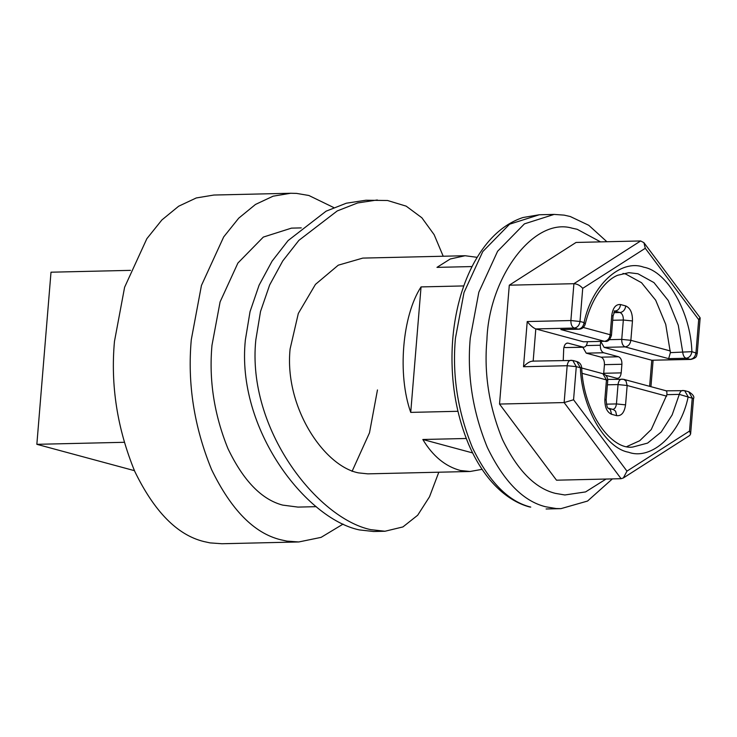 <?xml version="1.0" encoding="UTF-8"?>
<svg xmlns="http://www.w3.org/2000/svg" width="737" height="737" viewBox="0 0 737 737"><rect width="100%" height="100%" fill="white"/><g stroke="black" fill="none" stroke-linecap="round" stroke-linejoin="round"><path stroke-width="1.11" d="M301.276 227.899L291.493 228.129L263.339 237.074L237.894 263.063L220.096 301.894L211.98 345.275C208.82 380.089 214.145 414.535 227.945 448.603C243.376 480.736 261.617 499.566 282.676 505.103L297.951 507.093L316.256 506.669M352.065 471.367L369.495 432.822L377.464 389.947M343.083 524.099L321.083 537.365L298.752 541.962L286.905 541.115L280.567 539.733C254.127 533.201 231.123 509.811 211.574 469.58C194.089 426.824 187.327 383.526 191.288 339.693L201.441 285.468L223.689 236.918L238.733 218.161L255.49 204.444L273.105 196.18L290.682 193.26L296.56 193.398L308.867 195.489L333.787 207.585M298.752 541.962L221.92 543.74L210.073 542.893L203.734 541.511C177.285 534.979 154.291 511.589 134.742 471.358C117.247 428.602 110.486 385.304 114.456 341.471L124.608 287.246L146.847 238.696L161.891 219.948L178.658 206.222L196.263 197.958L213.85 195.038L290.682 193.26M438.81 472.214L429.514 496.784L417.676 515.237L402.927 526.927L384.99 531.248L373.604 531.506L359.26 529.894C306.159 518.756 236.089 429.284 245.357 340.006L250.036 311.659L259.102 285.155L272.073 261.165L288.084 240.584L326.095 211.178L346.335 203.209L365.939 200.234L387.551 200.501L406.179 206.148L421.859 217.765L434.139 234.679L443.204 256.236M384.99 531.248L370.674 529.636C317.573 518.424 246.619 429.201 255.822 339.895L260.52 311.493L269.659 284.961L282.75 260.944L298.9 240.354L337.233 210.939L357.611 202.961L377.316 199.976M612.373 478.903L587.555 501.049L560.949 508.641L555.984 508.521L545.601 506.752C523.288 501.243 503.878 481.51 487.387 447.562C472.629 411.486 466.926 374.958 470.27 337.97L478.838 292.211L497.604 251.262L524.44 223.855L554.132 214.412L564.127 215.13L570.245 216.512L588.771 225.301L606.883 241.736M606.044 479.05L585.593 491.911L564.855 494.978L555.412 493.375C535.126 488.364 517.485 470.418 502.487 439.556C489.064 406.75 483.877 373.53 486.917 339.904C488.88 277.186 533.864 216.724 572.262 228.212L577.126 229.271L600.554 241.883M482.072 469.331L470.105 471.487L460.524 470.519C445.378 466.484 432.812 456.148 422.826 439.492L466.254 438.487M457.944 411.292L410.73 412.388C397.326 374.783 402.181 315.805 421.048 286.914L410.73 412.388M463.803 285.928L421.048 286.914M472.048 266.564L436.977 267.374L450.27 258.982L465.102 255.73L477.161 257.333M470.105 471.487L367.791 473.854L358.56 472.887C324.013 466.245 284.16 406.99 290.092 349.006L298.319 313.455L315.454 284.39L338.274 265.182L362.797 258.097L465.102 255.73M134.429 470.657L36.85 444.319L124.166 442.301M36.85 444.319L51 272.202L130.513 270.359M563.243 360.411L563.731 348.564C564.293 344.741 565.767 342.935 568.135 343.156L583.695 347.256L565.546 347.569L583.004 347.173C585.381 347.385 586.845 345.589 587.417 341.765M600.655 341.489L600.342 345.248C600.268 349.209 601.383 351.706 603.695 352.756L618.564 356.763C620.867 357.804 621.982 360.31 621.908 364.262L621.199 372.876C620.637 376.699 619.163 378.505 616.795 378.284L605.731 375.299M603.695 352.756L586.228 353.152L582.866 347.274M583.289 327.468L610.172 334.727C609.545 338.661 607.62 340.844 604.404 341.305L583.446 341.793L604.404 341.305L560.839 329.55L578.296 329.144L574.224 328.039L535.808 328.932L533.155 361.204C530.447 360.992 527.231 362.834 523.51 366.731L527.222 321.553L570.88 320.54L573.911 283.699L509.295 285.191L576.039 242.455L640.656 240.953L643.926 242.685L645.28 248.286L582.718 288.351C580.231 285.477 577.292 283.929 573.911 283.699L640.656 240.953M532.39 361.121L572.75 360.457L576.822 361.554L580.351 367.745L581.64 367.431C583.547 413.558 611.931 450.464 632.899 447.009L647.583 443.103L661.255 431.974L672.172 414.867L679.302 394.378L693.526 398.606L690.615 433.973L689.712 435.475L623.345 477.972L621.107 478.7L564.137 402.568L573.561 399.767L626.966 471.127L689.528 431.062L692.246 397.952L688.717 391.762L684.645 390.656L666.23 390.813L623.613 379.297L607.73 379.398M666.008 390.923C666.663 390.555 666.967 391.808 666.921 394.663L651.259 429.524L639.744 440.717L626.994 446.493M583.446 341.793L535.808 328.932C533.173 327.901 530.308 325.441 527.222 321.553M623.345 477.972L626.966 471.127M690.615 433.973L689.528 431.062M622.986 273.436L625.731 274.053L641.522 282.704L655.681 300.208L665.732 324.391L670.375 352.636L691.886 351.669L697.239 353.428C696.262 355.575 697.828 357.648 690.873 359.426L651.775 360.236L690.191 359.343L686.119 358.246L668.662 358.652L625.087 346.887L604.137 347.376L600.775 341.489M560.839 329.55L578.978 329.227C582.083 329.015 584.146 327.357 585.187 324.234L584.072 322.566C591.627 285.523 620.554 258.678 643.733 267.19C667.261 271.28 690.624 312.248 691.886 351.669C691.242 355.566 689.316 357.758 686.119 358.246C684.222 357.509 683.107 355.547 682.757 352.35L678.28 325.266L668.256 300.53L653.949 282.593L637.956 273.768L628.864 272.653L617.68 275.269C605.814 279.922 591.645 297.426 585.187 324.234M690.873 359.426L690.191 359.343C693.388 358.855 695.313 356.671 695.968 352.765L698.685 319.646L700.039 317.656L643.926 242.685M670.375 352.636L668.662 358.652M563.943 347.145L565.546 347.569M586.228 353.152L601.097 357.169C603.4 358.21 604.515 360.715 604.441 364.668L603.658 373.963M617.477 378.367L616.795 378.284M567.453 343.073L566.781 343.184M621.107 478.7L556.499 480.192L499.52 404.06L509.295 285.191M571.571 360.31C569.204 360.089 567.73 361.895 567.168 365.718L564.137 402.568L499.52 404.06M472.601 452.923L422.826 439.492M604.137 347.376L651.775 360.236L649.629 386.326M539.291 214.762L509.599 224.195L482.763 251.603L463.997 292.561L455.429 338.311C452.076 375.299 457.788 411.826 472.546 447.903C489.036 481.851 508.438 501.584 530.76 507.093L529.581 506.955C519.99 504.394 510.732 499.364 501.814 491.855C488.438 480.423 477.364 464.559 468.594 444.245C458.119 419.003 452.601 392.01 452.039 363.267C451.606 342.668 453.789 322.668 458.598 303.257C462.339 288.222 467.645 274.45 474.499 261.939C487.387 238.871 503.537 224.057 522.938 217.526L539.291 214.762L554.132 214.412M586.228 345.579L600.342 345.248M602.921 373.714L606.459 379.914L607.739 380.568C607.712 377.049 606.1 374.774 602.921 373.714L581.677 367.984M666.709 396.174L627.15 385.497L625.556 404.862C624.423 412.508 621.484 416.11 616.731 415.677L611.563 414.277C606.956 412.195 604.718 407.192 604.865 399.27L606.459 379.914L582.156 373.346M604.865 399.27L606.146 399.933L607.739 380.568M611.563 414.277L610.402 409.744L608.218 408.141M616.731 415.677L615.579 411.145L613.202 409.477L608.274 408.178C607.371 408.528 606.671 405.774 606.146 399.933M572.76 360.457L576.279 366.648L573.561 399.767M684.645 390.656L688.174 396.847C680.62 433.89 651.692 460.736 628.514 452.223C604.976 448.133 581.622 407.165 580.351 367.745L576.279 366.648L567.168 365.718L523.51 366.731M625.556 404.862L616.436 403.931L618.03 384.567L607.389 384.815M612.023 409.339C614.4 409.56 615.865 407.754 616.436 403.931L606.394 404.162M683.466 390.518C681.532 390.214 680.15 391.504 679.302 394.378L666.921 394.663M623.613 379.297L625.989 380.965L627.15 385.497L618.03 384.567C618.592 380.743 620.066 378.938 622.433 379.159M582.718 288.351L580.001 321.47C579.346 325.367 577.421 327.56 574.224 328.039C571.921 326.998 570.807 324.501 570.88 320.54L580.001 321.47L584.072 322.566C583.418 326.463 581.493 328.656 578.296 329.144L578.978 329.227M698.685 319.646L645.28 248.286M605.086 341.388C607.896 341.83 610.015 339.821 611.452 335.39L610.172 334.727L611.765 315.362C612.898 307.716 615.837 304.105 620.582 304.547L625.759 305.947C630.365 308.029 632.595 313.032 632.457 320.945L623.336 320.024C623.41 316.062 622.295 313.566 619.983 312.525C623.18 312.037 625.105 309.844 625.759 305.947M611.452 335.39L613.046 316.026L611.765 315.362M632.457 320.945L630.863 340.31C630.209 344.216 628.283 346.408 625.087 346.887C622.783 345.846 621.669 343.35 621.742 339.388L623.336 320.024L612.696 320.273M609.352 339.674L621.742 339.388L630.863 340.31L670.421 350.987M613.774 312.663L619.983 312.525L614.815 311.125C618.03 310.673 619.955 308.481 620.582 304.547M621.199 372.876L603.741 373.281M621.908 364.262L604.441 364.668M618.564 356.763L601.097 357.169M560.949 508.641L546.099 508.981M576.822 361.554C579.632 362.438 581.235 364.4 581.64 367.431M693.526 398.606C694.604 396.681 693.001 394.396 688.717 391.752M653.102 360.301L650.937 386.676M697.239 353.428L700.15 318.052M613.046 316.026L614.861 310.857L614.133 311.042"/></g></svg>
